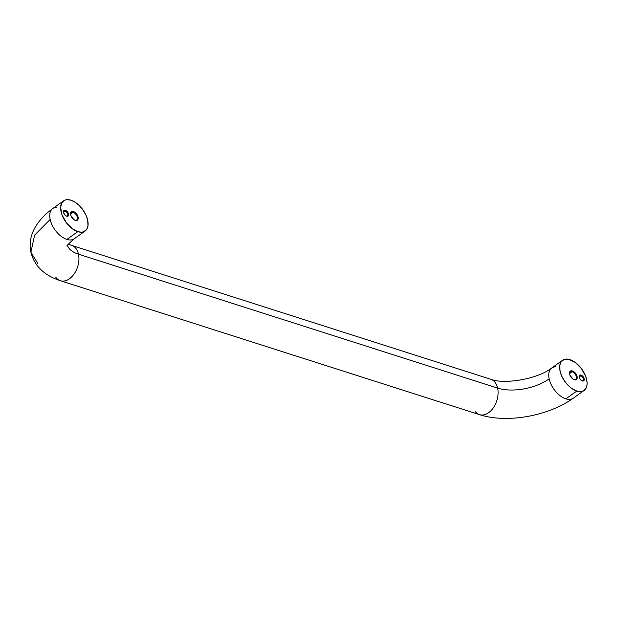 <?xml version="1.0" encoding="UTF-8"?>
<svg xmlns="http://www.w3.org/2000/svg" width="618" height="618" viewBox="0 0 618 618"><rect width="100%" height="100%" fill="white"/><g stroke="black" fill="none" stroke-linecap="round" stroke-linejoin="round"><path stroke-width="0.93" d="M74.353 238.71A18.548 10.498 -125.4 0 1 66.898 239.413A18.548 10.498 -125.4 0 1 50.166 219.436L34.639 235.11L30.9 252.252L34.639 235.11L50.166 219.436A18.548 10.498 -125.4 0 1 52.592 208.675A18.548 10.498 -125.4 0 1 56.671 207.401M60.24 280.68A18.548 12.206 -72.3 0 0 74.222 273.805A18.548 12.206 -72.3 0 0 78.471 254.183A37.095 18.44 -12.3 0 1 69.71 249.093M573.35 398.139A18.548 10.498 -125.4 0 1 565.895 398.849A18.548 10.498 -125.4 0 1 549.163 378.873A37.095 18.44 -12.3 0 1 497.629 388.104A18.548 12.206 107.7 0 1 493.38 407.725A18.548 12.206 107.7 0 1 479.398 414.601A18.548 12.206 107.7 0 1 475.142 411.418M65.129 211.093A2.897 1.638 54.6 0 0 63.523 212.26A2.897 1.638 -125.4 0 1 63.986 211.186A2.897 1.638 -125.4 0 1 65.129 211.093L63.523 212.237L65.129 211.093A2.897 1.638 -125.4 0 1 67.47 213.395A2.897 1.638 -125.4 0 1 67.347 215.914A2.897 1.638 -125.4 0 1 66.203 216.006A2.897 1.638 54.6 0 0 66.203 216.006L66.698 216.223A3.476 1.97 -125.4 0 1 66.42 216.115A3.476 1.97 -125.4 0 1 63.492 211.997A3.476 1.97 -125.4 0 1 65.415 210.321L65.129 211.093L65.415 210.321L63.839 210.622L63.561 212.476L64.743 214.794L66.203 216.006A2.897 1.638 -125.4 0 1 66.188 215.999L67.98 216.169L68.552 214.067L67.362 211.75L65.415 210.321A3.476 1.97 -125.4 0 1 68.552 214.067A3.476 1.97 -125.4 0 1 66.698 216.223L66.203 216.006A2.897 1.638 54.6 0 0 67.748 214.214A2.897 1.638 54.6 0 0 65.129 211.093M580.765 375.837A2.897 1.638 54.6 0 0 579.151 377.003A2.897 1.638 -125.4 0 1 579.614 375.937A2.897 1.638 -125.4 0 1 580.765 375.837L579.151 376.988L580.765 375.837A2.897 1.638 -125.4 0 1 583.098 378.146A2.897 1.638 -125.4 0 1 582.983 380.657A2.897 1.638 -125.4 0 1 581.832 380.75L582.334 380.966A3.476 1.97 -125.4 0 1 582.056 380.858A3.476 1.97 -125.4 0 1 579.12 376.741A3.476 1.97 -125.4 0 1 581.044 375.072L580.765 375.837L581.044 375.072L582.542 376.007L584.18 378.811L583.91 380.665L581.832 380.758A2.897 1.638 -125.4 0 1 581.816 380.75A2.897 1.638 54.6 0 0 581.832 380.75L579.97 378.996L579.112 376.663L579.468 375.365L581.044 375.072A3.476 1.97 -125.4 0 1 584.18 378.811A3.476 1.97 -125.4 0 1 582.334 380.966L581.832 380.75A2.897 1.638 54.6 0 0 583.377 378.958A2.897 1.638 54.6 0 0 580.765 375.837M73.125 212.275A4.635 2.626 54.6 0 0 70.552 214.268A4.635 2.626 -125.4 0 1 71.294 212.43A4.635 2.626 -125.4 0 1 73.125 212.275L70.552 214.114L73.125 212.275A4.635 2.626 -125.4 0 1 76.864 215.968A4.635 2.626 -125.4 0 1 76.671 219.985A4.635 2.626 -125.4 0 1 74.84 220.139L75.334 220.356A5.214 2.951 -125.4 0 1 74.925 220.193A5.214 2.951 -125.4 0 1 70.522 214.013A5.214 2.951 -125.4 0 1 73.411 211.511L73.125 212.275L73.411 211.511L72.051 211.387L70.722 212.476L70.892 215.62L73.828 219.56L75.334 220.356L77.258 220.271L78.2 218.726L77.853 216.238L75.651 212.916L73.411 211.511A5.214 2.951 -125.4 0 1 78.115 217.127A5.214 2.951 -125.4 0 1 75.334 220.356L74.84 220.139A4.635 2.626 -125.4 0 1 74.693 220.085A4.635 2.626 54.6 0 0 74.84 220.139A4.635 2.626 54.6 0 0 77.312 217.273A4.635 2.626 54.6 0 0 73.125 212.275M37.775 263.461L30.9 252.252C28.049 238.355 33.542 225.184 47.37 212.746L52.715 208.583A18.548 10.498 54.6 0 0 50.166 219.436A18.548 10.498 54.6 0 0 66.898 239.413A18.548 10.498 54.6 0 0 74.23 238.803L85.129 231.039A18.548 10.498 -125.4 0 1 77.798 231.657L66.898 239.413L77.798 231.657A18.548 10.498 -125.4 0 1 62.843 216.895A18.548 10.498 -125.4 0 1 63.615 200.819A18.548 10.498 -125.4 0 1 70.946 200.201A18.548 10.498 -125.4 0 1 85.902 214.964A18.548 10.498 -125.4 0 1 85.129 231.039M490.947 379.344A18.548 12.206 107.7 0 1 497.629 388.104A18.548 12.206 -72.3 0 0 490.816 379.305L71.657 245.385A18.548 12.206 107.7 0 1 78.471 254.183L497.629 388.104A37.095 18.44 167.7 0 0 549.163 378.873A18.548 10.498 54.6 0 0 565.895 398.849A18.548 10.498 54.6 0 0 573.226 398.231C548.537 416.007 506.969 423.631 479.529 414.639A18.548 12.206 -72.3 0 0 493.434 407.641A18.548 12.206 -72.3 0 0 497.629 388.104L78.471 254.183A18.548 12.206 107.7 0 1 74.276 273.72A18.548 12.206 107.7 0 1 60.371 280.719A18.548 12.206 107.7 0 1 55.744 277.158M576.803 391.086L565.895 398.849L576.803 391.086A18.548 10.498 -125.4 0 1 561.847 376.331A18.548 10.498 -125.4 0 1 562.612 360.248A18.548 10.498 -125.4 0 1 569.943 359.637A18.548 10.498 -125.4 0 1 584.898 374.392A18.548 10.498 -125.4 0 1 584.126 390.468A18.548 10.498 -125.4 0 1 576.803 391.086L581.631 391.518L583.616 390.8L585.833 388.622L586.976 385.308L587.092 382.596L585.756 376.462L581.484 368.668L575.296 362.457L568.653 359.29L564.072 359.491L560.912 362.094L559.769 365.416L560.062 371.109L561.631 375.86L564.211 380.564L567.579 384.821L571.449 388.266L576.803 391.086M572.121 371.704A4.635 2.626 54.6 0 0 569.549 373.697A4.635 2.626 -125.4 0 1 570.29 371.858A4.635 2.626 -125.4 0 1 572.121 371.704L569.549 373.542L572.121 371.704A4.635 2.626 -125.4 0 1 575.86 375.396A4.635 2.626 -125.4 0 1 575.667 379.413A4.635 2.626 -125.4 0 1 573.836 379.568L574.338 379.784A5.214 2.951 -125.4 0 1 573.921 379.63A5.214 2.951 -125.4 0 1 569.518 373.442A5.214 2.951 -125.4 0 1 572.407 370.939L572.121 371.704L572.407 370.939A5.214 2.951 -125.4 0 1 577.112 376.555A5.214 2.951 -125.4 0 1 574.338 379.784L573.836 379.568A4.635 2.626 -125.4 0 1 573.689 379.514A4.635 2.626 54.6 0 0 573.836 379.568A4.635 2.626 54.6 0 0 576.308 376.702A4.635 2.626 54.6 0 0 572.121 371.704M562.612 360.248L551.712 368.011A18.548 10.498 54.6 0 0 549.163 378.873A18.548 10.498 -125.4 0 1 551.588 368.104A18.548 10.498 -125.4 0 1 555.667 366.829M67.455 245.446A37.095 18.44 167.7 0 0 78.471 254.183A18.548 12.206 -72.3 0 0 71.788 245.423M572.407 370.939L574.647 372.345L576.857 375.667L577.197 378.154L576.254 379.699L574.338 379.784L572.832 378.988L569.889 375.049L569.541 372.561L570.043 371.387L572.407 370.939M70.946 200.201L74.956 202.117L78.911 205.215L82.488 209.239L86.111 215.435L87.679 220.178L87.98 225.879L86.837 229.193L83.669 231.804L81.514 232.214L77.798 231.657L72.445 228.83L66.265 222.619L61.993 214.832L60.641 207.3L61.908 202.665L65.075 200.054L67.231 199.645L70.946 200.201M30.9 252.252C34.369 265.918 44.187 275.412 60.371 280.719L479.529 414.639M67.177 246.026C65.987 246.42 68.335 244.01 74.23 238.803M65.972 215.921L66.42 216.115M581.608 380.665L582.056 380.858M74.469 220L74.925 220.193M584.126 390.468L573.226 398.231M573.473 379.429L573.921 379.63M490.816 379.305C504.358 384.682 537.876 379.019 551.712 368.011M68.397 244.071L71.657 245.385M63.615 200.819L52.715 208.583"/></g></svg>
